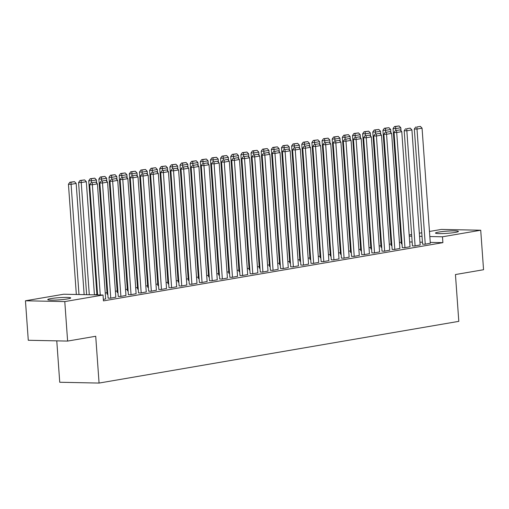 <?xml version="1.0" encoding="UTF-8"?>
<svg xmlns="http://www.w3.org/2000/svg" width="509" height="509" viewBox="0 0 509 509"><rect width="100%" height="100%" fill="white"/><g stroke="black" fill="none" stroke-linecap="round" stroke-linejoin="round"><path stroke-width="0.76" d="M455.243 232.416A11.491 1.094 175.9 0 1 442.728 233.567A11.491 1.094 175.9 0 1 435.488 233.071A11.491 1.094 175.9 0 1 438.663 232.079A11.491 1.094 175.9 0 1 451.178 230.927A11.491 1.094 175.9 0 1 458.412 231.423A11.491 1.094 175.9 0 1 455.243 232.416M67.512 298.936A11.491 1.094 175.9 0 1 54.991 300.087A11.491 1.094 175.9 0 1 47.757 299.591A11.491 1.094 175.9 0 1 50.925 298.598A11.491 1.094 175.9 0 1 63.44 297.447A11.491 1.094 175.9 0 1 70.681 297.943A11.491 1.094 175.9 0 1 67.512 298.936M401.219 242.239L399.45 242.538M391.077 243.976L389.309 244.282M380.929 245.72L379.16 246.019M370.787 247.457L369.019 247.762M360.639 249.2L358.87 249.505M350.497 250.937L348.729 251.242M340.349 252.68L338.58 252.986M330.207 254.424L328.439 254.723M320.059 256.161L318.29 256.466M309.917 257.904L308.149 258.203M299.769 259.641L298.007 259.946M289.627 261.384L287.859 261.683M279.486 263.121L277.717 263.427M269.337 264.865L267.569 265.17M259.196 266.601L257.427 266.907M249.047 268.345L247.279 268.65M238.906 270.082L237.137 270.387M228.757 271.825L226.989 272.13M218.615 273.568L216.847 273.867M208.467 275.305L206.699 275.611M198.325 277.049L196.557 277.348M188.177 278.786L186.409 279.091M178.035 280.529L176.267 280.828M167.887 282.266L166.119 282.571M157.745 284.009L155.977 284.315M147.604 285.746L145.835 286.052M137.455 287.49L135.687 287.795M127.314 289.233L125.545 289.532M117.165 290.97L115.397 291.275M107.024 292.713L105.255 293.012M96.875 294.45L94.528 294.857M409.179 234.948L411.628 234.528M419.321 233.211L421.77 232.791M429.469 231.468L441.386 229.425L480.719 230.233L442.474 236.793L429.831 236.532M56.773 340.858L59.738 382.259L99.07 383.067L458.806 321.351L455.447 274.548L483.55 269.725L480.719 230.233M99.07 383.067L95.717 336.264L67.614 341.081L28.281 340.273L25.45 300.781L63.695 294.221L103.028 295.029L64.783 301.589L25.45 300.781M391.179 245.44L391.879 245.554M412.443 245.879L414.593 246.019L420.167 244.963M370.889 248.92L371.589 249.035M392.153 249.359L394.303 249.499L399.877 248.443M350.599 252.4L351.299 252.515M371.863 252.839L374.013 252.979L379.587 251.923M330.309 255.881L331.009 255.995M351.573 256.32L353.723 256.46L359.297 255.403M310.019 259.361L310.719 259.475M331.283 259.8L333.433 259.94L339.007 258.89M289.729 262.848L290.429 262.956M310.993 263.28L313.143 263.42L318.717 262.37M269.446 266.328L270.139 266.436M290.703 266.761L292.853 266.907L298.427 265.851M249.156 269.808L249.849 269.916M270.413 270.241L272.563 270.387L278.137 269.331M228.865 273.288L229.565 273.397M250.123 273.727L252.273 273.867L257.847 272.811M208.575 276.769L209.275 276.883M229.833 277.208L231.983 277.348L237.557 276.292M188.285 280.249L188.985 280.364M209.543 280.688L211.693 280.828L217.267 279.772M167.995 283.729L168.695 283.844M189.259 284.168L191.409 284.308L196.977 283.252M147.705 287.21L148.405 287.324M168.969 287.649L171.119 287.789L176.687 286.732M127.415 290.69L128.115 290.804M148.679 291.129L150.829 291.269L156.403 290.213M107.125 294.17L107.825 294.285M128.389 294.609L130.539 294.749L136.113 293.699M108.099 298.089L110.249 298.229L115.823 297.18M103.028 295.029L103.448 300.883L442.894 242.647L430.251 242.386M422.451 242.227L419.963 242.176M412.163 242.01L409.681 241.96M103.346 299.419L105.675 298.917M118.241 296.353L120.391 296.493L125.965 295.436M138.531 292.872L140.681 293.012L146.255 291.956M117.274 292.433L117.967 292.548M158.821 289.386L160.971 289.532L166.545 288.476M137.564 288.953L138.257 289.061M179.111 285.905L181.261 286.052L186.835 284.995M157.847 285.473L158.547 285.581M199.401 282.425L201.551 282.571L207.125 281.515M178.137 281.992L178.837 282.101M219.691 278.945L221.841 279.085L227.415 278.035M198.427 278.512L199.127 278.62M239.981 275.464L242.131 275.604L247.705 274.555M218.717 275.025L219.417 275.14M260.271 271.984L262.421 272.124L267.995 271.068M239.007 271.545L239.707 271.66M280.561 268.504L282.711 268.644L288.285 267.588M259.297 268.065L259.997 268.179M300.851 265.024L303.001 265.164L308.569 264.107M279.587 264.585L280.287 264.699M321.141 261.543L323.291 261.683L328.859 260.627M299.877 261.104L300.577 261.219M341.431 258.063L343.575 258.203L349.149 257.147M320.167 257.624L320.867 257.739M361.714 254.576L363.865 254.723L369.439 253.667M340.457 254.144L341.157 254.252M382.004 251.096L384.155 251.242L389.729 250.186M360.747 250.663L361.447 250.772M402.295 247.616L404.445 247.762L410.019 246.706M381.037 247.183L381.731 247.291M422.585 244.135L424.735 244.275L430.309 243.226M401.327 243.703L402.021 243.811M422.031 236.373L419.543 236.322M411.743 236.163L409.261 236.112M67.614 341.081L64.783 301.589M442.894 242.647L442.474 236.793M100.26 294.972L92.358 184.742L89.699 184.691L97.601 294.915M105.681 299.018L97.429 183.87L92.358 184.742L92.186 182.693L95.737 182.082L92.186 182.693M89.699 184.691L91.124 182.674M95.737 182.082L97.429 183.87M78.997 294.533L71.095 184.309L76.165 183.437L84.138 294.641M70.923 182.26L74.473 181.649L69.86 182.235L70.923 182.26L71.095 184.309L68.441 184.252L76.337 294.482M76.165 183.437L74.473 181.649M69.86 182.235L68.441 184.252M110.758 298.147L102.5 183.005L99.847 182.947L108.105 298.191M115.829 297.275L107.577 182.133L102.5 183.005L102.328 180.956L105.878 180.345L102.328 180.956M99.847 182.947L101.266 180.93M105.878 180.345L107.577 182.133M120.9 296.403L112.648 181.261L109.989 181.204L118.247 296.448M125.971 295.532L117.719 180.39L112.648 181.261L112.476 179.213L116.027 178.602L112.476 179.213M109.989 181.204L111.414 179.193M116.027 178.602L117.719 180.39M89.285 294.749L81.243 182.566L86.314 181.694L94.426 294.851M81.071 180.517L84.621 179.906L80.002 180.498L81.071 180.517L81.243 182.566L78.583 182.508L86.625 294.692M86.314 181.694L84.621 179.906M80.002 180.498L78.583 182.508M91.512 182.604L91.385 180.822L96.456 179.957L96.685 183.081M91.213 178.774L94.763 178.169L90.15 178.754L91.213 178.774L91.385 180.822L88.725 180.771L96.907 294.902M96.456 179.957L94.763 178.169M90.15 178.754L88.725 180.771M131.042 294.666L122.79 179.518L120.137 179.467L128.395 294.705M136.119 293.795L127.861 178.653L122.79 179.518L122.618 177.476L126.168 176.865L122.618 177.476M120.137 179.467L121.556 177.45M126.168 176.865L127.861 178.653M141.19 292.923L132.938 177.781L130.279 177.724L138.537 292.968M146.261 292.051L138.009 176.909L132.938 177.781L132.766 175.732L136.317 175.121L132.766 175.732M130.279 177.724L131.697 175.713M136.317 175.121L138.009 176.909M101.66 180.867L101.533 179.085L106.604 178.214L106.826 181.344M101.355 177.037L104.911 176.426L100.292 177.011L101.355 177.037L101.533 179.085L98.873 179.028L107.132 294.272M106.604 178.214L104.911 176.426M100.292 177.011L98.873 179.028M111.802 179.123L111.675 177.342L116.746 176.477L116.975 179.601M111.503 175.293L115.053 174.689L110.44 175.274L111.503 175.293L111.675 177.342L109.015 177.291L117.28 292.529M116.746 176.477L115.053 174.689M110.44 175.274L109.015 177.291M151.332 291.186L143.08 176.038L140.42 175.987L148.685 291.224M156.409 290.315L148.151 175.172L143.08 176.038L142.908 173.989L146.458 173.384L142.908 173.989M140.42 175.987L141.846 173.97M146.458 173.384L148.151 175.172M121.95 177.387L121.823 175.605L126.894 174.733L127.116 177.864M121.645 173.556L125.195 172.945L120.582 173.531L121.645 173.556L121.823 175.605L119.163 175.548L127.422 290.792M126.894 174.733L125.195 172.945M120.582 173.531L119.163 175.548M161.48 289.443L153.228 174.301L150.569 174.243L158.827 289.487M166.551 288.571L158.299 173.429L153.228 174.301L153.05 172.252L156.607 171.641L153.05 172.252M150.569 174.243L151.987 172.227M156.607 171.641L158.299 173.429M132.092 175.643L131.965 173.862L137.036 172.99L137.258 176.12M131.793 171.813L135.343 171.209L130.73 171.794L131.793 171.813L131.965 173.862L129.305 173.811L137.57 289.048M137.036 172.99L135.343 171.209M130.73 171.794L129.305 173.811M171.622 287.7L163.37 172.557L160.71 172.506L168.975 287.744M176.699 286.834L168.441 171.692L163.37 172.557L163.198 170.509L166.748 169.904L163.198 170.509M160.71 172.506L162.136 170.49M166.748 169.904L168.441 171.692M181.77 285.963L173.518 170.82L170.859 170.763L179.117 286.007M186.841 285.091L178.589 169.949L173.518 170.82L173.34 168.772L176.89 168.161L173.34 168.772M170.859 170.763L172.277 168.746M176.89 168.161L178.589 169.949M191.912 284.219L183.66 169.077L181 169.026L189.265 284.264M196.983 283.354L188.731 168.205L183.66 169.077L183.488 167.028L187.038 166.424L183.488 167.028M181 169.026L182.426 167.009M187.038 166.424L188.731 168.205M202.06 282.482L193.802 167.34L191.149 167.283L199.407 282.527M207.131 281.611L198.879 166.468L193.802 167.34L193.63 165.291L197.18 164.681L193.63 165.291M191.149 167.283L192.567 165.266M197.18 164.681L198.879 166.468M212.202 280.739L203.95 165.597L201.29 165.546L209.555 280.783M217.273 279.874L209.021 164.725L203.95 165.597L203.778 163.548L207.328 162.937L203.778 163.548M201.29 165.546L202.716 163.529M207.328 162.937L209.021 164.725M222.35 279.002L214.092 163.86L211.439 163.803L219.697 279.04M227.421 278.13L219.169 162.988L214.092 163.86L213.92 161.811L217.47 161.2L213.92 161.811M211.439 163.803L212.857 161.786M217.47 161.2L219.169 162.988M232.492 277.259L224.24 162.117L221.58 162.059L229.845 277.303M237.563 276.387L229.311 161.245L224.24 162.117L224.068 160.068L227.618 159.457L224.068 160.068M221.58 162.059L223.006 160.049M227.618 159.457L229.311 161.245M242.64 275.522L234.382 160.373L231.729 160.322L239.987 275.56M247.711 274.65L239.459 159.508L234.382 160.373L234.21 158.331L237.76 157.72L234.21 158.331M231.729 160.322L233.147 158.305M237.76 157.72L239.459 159.508M252.782 273.778L244.53 158.636L241.87 158.579L250.129 273.823M257.853 272.907L249.601 157.765L244.53 158.636L244.358 156.587L247.908 155.977L244.358 156.587M241.87 158.579L243.296 156.568M247.908 155.977L249.601 157.765M262.924 272.041L254.672 156.893L252.019 156.842L260.277 272.08M268.001 271.17L259.749 156.028L254.672 156.893L254.5 154.844L258.05 154.24L254.5 154.844M252.019 156.842L253.437 154.825M258.05 154.24L259.749 156.028M273.072 270.298L264.82 155.156L262.16 155.099L270.419 270.343M278.143 269.426L269.891 154.284L264.82 155.156L264.648 153.107L268.198 152.496L264.648 153.107M262.16 155.099L263.586 153.082M268.198 152.496L269.891 154.284M283.214 268.555L274.962 153.413L272.309 153.362L280.567 268.599M288.291 267.689L280.033 152.541L274.962 153.413L274.79 151.364L278.34 150.759L274.79 151.364M272.309 153.362L273.727 151.345M278.34 150.759L280.033 152.541M293.362 266.818L285.11 151.676L282.45 151.618L290.709 266.862M298.433 265.946L290.181 150.804L285.11 151.676L284.938 149.627L288.488 149.016L284.938 149.627M282.45 151.618L283.869 149.601M288.488 149.016L290.181 150.804M303.504 265.074L295.252 149.932L292.592 149.881L300.857 265.119M308.581 264.209L300.323 149.061L295.252 149.932L295.08 147.884L298.63 147.273L295.08 147.884M292.592 149.881L294.017 147.864M298.63 147.273L300.323 149.061M313.652 263.338L305.4 148.195L302.74 148.138L310.999 263.382M318.723 262.466L310.471 147.324L305.4 148.195L305.222 146.147L308.778 145.536L305.222 146.147M302.74 148.138L304.159 146.121M308.778 145.536L310.471 147.324M323.794 261.594L315.542 146.452L312.882 146.395L321.147 261.639M328.871 260.723L320.613 145.58L315.542 146.452L315.37 144.403L318.92 143.792L315.37 144.403M312.882 146.395L314.308 144.384M318.92 143.792L320.613 145.58M333.942 259.857L325.69 144.715L323.03 144.658L331.289 259.895M339.013 258.986L330.761 143.843L325.69 144.715L325.512 142.666L329.062 142.056L325.512 142.666M323.03 144.658L324.449 142.641M329.062 142.056L330.761 143.843M344.084 258.114L335.832 142.972L333.172 142.914L341.437 258.158M349.155 257.242L340.903 142.1L335.832 142.972L335.66 140.923L339.21 140.312L335.66 140.923M333.172 142.914L334.598 140.904M339.21 140.312L340.903 142.1M354.232 256.377L345.974 141.228L343.32 141.178L351.579 256.415M359.303 255.505L351.051 140.363L345.974 141.228L345.802 139.18L349.352 138.575L345.802 139.18M343.32 141.178L344.739 139.161M349.352 138.575L351.051 140.363M364.374 254.634L356.122 139.491L353.462 139.434L361.727 254.678M369.445 253.762L361.193 138.62L356.122 139.491L355.95 137.443L359.5 136.832L355.95 137.443M353.462 139.434L354.888 137.417M359.5 136.832L361.193 138.62M374.522 252.89L366.264 137.748L363.611 137.697L371.869 252.935M379.593 252.025L371.341 136.883L366.264 137.748L366.092 135.699L369.642 135.095L366.092 135.699M363.611 137.697L365.029 135.68M369.642 135.095L371.341 136.883M142.24 173.9L142.106 172.125L147.184 171.253L147.406 174.383M141.935 170.076L145.485 169.465L140.872 170.051L141.935 170.076L142.106 172.125L139.453 172.067L147.712 287.311M147.184 171.253L145.485 169.465M140.872 170.051L139.453 172.067M152.382 172.163L152.255 170.381L157.326 169.51L157.548 172.64M152.083 168.333L155.633 167.722L151.02 168.314L152.083 168.333L152.255 170.381L149.595 170.33L157.86 285.568M157.326 169.51L155.633 167.722M151.02 168.314L149.595 170.33M162.524 170.42L162.396 168.644L167.474 167.773L167.696 170.903M162.225 166.596L165.775 165.985L161.162 166.57L162.225 166.596L162.396 168.644L159.743 168.587L168.002 283.831M167.474 167.773L165.775 165.985M161.162 166.57L159.743 168.587M172.672 168.683L172.545 166.901L177.616 166.029L177.838 169.16M172.373 164.852L175.923 164.242L171.31 164.833L172.373 164.852L172.545 166.901L169.885 166.844L178.144 282.088M177.616 166.029L175.923 164.242M171.31 164.833L169.885 166.844M182.814 166.939L182.686 165.158L187.764 164.292L187.986 167.423M182.515 163.115L186.065 162.505L181.452 163.09L182.515 163.115L182.686 165.158L180.033 165.107L188.292 280.344M187.764 164.292L186.065 162.505M181.452 163.09L180.033 165.107M192.962 165.202L192.835 163.421L197.906 162.549L198.128 165.679M192.663 161.372L196.213 160.761L191.6 161.353L192.663 161.372L192.835 163.421L190.175 163.364L198.434 278.608M197.906 162.549L196.213 160.761M191.6 161.353L190.175 163.364M203.104 163.459L202.976 161.677L208.047 160.812L208.276 163.936M202.805 159.629L206.355 159.024L201.742 159.61L202.805 159.629L202.976 161.677L200.323 161.627L208.582 276.864M208.047 160.812L206.355 159.024M201.742 159.61L200.323 161.627M213.252 161.722L213.125 159.941L218.196 159.069L218.418 162.199M212.953 157.892L216.503 157.281L211.884 157.866L212.953 157.892L213.125 159.941L210.465 159.883L218.724 275.127M218.196 159.069L216.503 157.281M211.884 157.866L210.465 159.883M223.394 159.979L223.266 158.197L228.337 157.332L228.566 160.456M223.095 156.148L226.645 155.544L222.032 156.129L223.095 156.148L223.266 158.197L220.607 158.146L228.872 273.384M228.337 157.332L226.645 155.544M222.032 156.129L220.607 158.146M233.542 158.242L233.415 156.46L238.486 155.589L238.708 158.719M233.243 154.412L236.793 153.801L232.174 154.386L233.243 154.412L233.415 156.46L230.755 156.403L239.014 271.647M238.486 155.589L236.793 153.801M232.174 154.386L230.755 156.403M243.684 156.498L243.556 154.717L248.627 153.845L248.856 156.976M243.385 152.668L246.935 152.057L242.322 152.649L243.385 152.668L243.556 154.717L240.897 154.666L249.162 269.904M248.627 153.845L246.935 152.057M242.322 152.649L240.897 154.666M253.832 154.755L253.705 152.98L258.776 152.108L258.998 155.239M253.527 150.931L257.077 150.32L252.464 150.906L253.527 150.931L253.705 152.98L251.045 152.923L259.304 268.167M258.776 152.108L257.077 150.32M252.464 150.906L251.045 152.923M263.974 153.018L263.847 151.237L268.917 150.365L269.146 153.495M263.675 149.188L267.225 148.577L262.612 149.169L263.675 149.188L263.847 151.237L261.187 151.186L269.452 266.423M268.917 150.365L267.225 148.577M262.612 149.169L261.187 151.186M274.122 151.275L273.995 149.5L279.066 148.628L279.288 151.758M273.817 147.451L277.367 146.84L272.754 147.425L273.817 147.451L273.995 149.5L271.335 149.442L279.594 264.68M279.066 148.628L277.367 146.84M272.754 147.425L271.335 149.442M284.264 149.538L284.137 147.756L289.207 146.885L289.43 150.015M283.965 145.708L287.515 145.097L282.902 145.689L283.965 145.708L284.137 147.756L281.477 147.699L289.742 262.943M289.207 146.885L287.515 145.097M282.902 145.689L281.477 147.699M294.406 147.795L294.278 146.013L299.356 145.148L299.578 148.272M294.107 143.964L297.657 143.36L293.044 143.945L294.107 143.964L294.278 146.013L291.625 145.962L299.884 261.2M299.356 145.148L297.657 143.36M293.044 143.945L291.625 145.962M304.554 146.058L304.427 144.276L309.497 143.404L309.72 146.535M304.255 142.227L307.805 141.617L303.192 142.208L304.255 142.227L304.427 144.276L301.767 144.219L310.032 259.463M309.497 143.404L307.805 141.617M303.192 142.208L301.767 144.219M314.696 144.314L314.568 142.533L319.646 141.667L319.868 144.791M314.397 140.484L317.947 139.88L313.334 140.465L314.397 140.484L314.568 142.533L311.915 142.482L320.174 257.719M319.646 141.667L317.947 139.88M313.334 140.465L311.915 142.482M324.844 142.577L324.717 140.796L329.787 139.924L330.01 143.054M324.545 138.747L328.095 138.136L323.482 138.722L324.545 138.747L324.717 140.796L322.057 140.738L330.316 255.982M329.787 139.924L328.095 138.136M323.482 138.722L322.057 140.738M334.986 140.834L334.858 139.052L339.936 138.181L340.158 141.311M334.687 137.004L338.237 136.399L333.624 136.985L334.687 137.004L334.858 139.052L332.205 139.002L340.464 254.239M339.936 138.181L338.237 136.399M333.624 136.985L332.205 139.002M345.134 139.091L345.007 137.315L350.077 136.444L350.3 139.574M344.835 135.267L348.385 134.656L343.772 135.241L344.835 135.267L345.007 137.315L342.347 137.258L350.606 252.502M350.077 136.444L348.385 134.656M343.772 135.241L342.347 137.258M384.664 251.153L376.412 136.011L373.752 135.954L382.011 251.198M389.735 250.282L381.483 135.139L376.412 136.011L376.24 133.962L379.79 133.352L376.24 133.962M373.752 135.954L375.178 133.937M379.79 133.352L381.483 135.139M355.276 137.354L355.148 135.572L360.219 134.7L360.448 137.831M354.977 133.523L358.527 132.913L353.914 133.504L354.977 133.523L355.148 135.572L352.495 135.521L360.754 250.759M360.219 134.7L358.527 132.913M353.914 133.504L352.495 135.521M394.812 249.41L386.554 134.268L383.901 134.217L392.159 249.455M399.883 248.545L391.631 133.396L386.554 134.268L386.382 132.219L389.932 131.615L386.382 132.219M383.901 134.217L385.319 132.2M389.932 131.615L391.631 133.396M365.424 135.61L365.297 133.835L370.367 132.964L370.59 136.094M365.125 131.786L368.675 131.176L364.056 131.761L365.125 131.786L365.297 133.835L362.637 133.778L370.896 249.022M370.367 132.964L368.675 131.176M364.056 131.761L362.637 133.778M404.954 247.673L396.702 132.531L394.042 132.474L402.301 247.718M410.025 246.801L401.773 131.659L396.702 132.531L396.53 130.482L400.08 129.871L396.53 130.482M394.042 132.474L395.468 130.457M400.08 129.871L401.773 131.659M375.566 133.873L375.438 132.092L380.509 131.22L380.738 134.351M375.267 130.043L378.817 129.432L374.204 130.024L375.267 130.043L375.438 132.092L372.779 132.035L381.044 247.279M380.509 131.22L378.817 129.432M374.204 130.024L372.779 132.035M415.096 245.93L406.844 130.788L404.191 130.737L412.449 245.974M420.173 245.064L411.915 129.916L406.844 130.788L406.672 128.739L410.222 128.128L406.672 128.739M404.191 130.737L405.609 128.72M410.222 128.128L411.915 129.916M385.714 132.13L385.587 130.349L390.657 129.483L390.88 132.614M385.408 128.306L388.965 127.695L384.346 128.281L385.408 128.306L385.587 130.349L382.927 130.298L391.186 245.535M390.657 129.483L388.965 127.695M384.346 128.281L382.927 130.298M425.244 244.193L416.992 129.051L414.332 128.993L422.591 244.237M430.315 243.321L422.063 128.179L416.992 129.051L416.82 127.002L420.37 126.391L416.82 127.002M414.332 128.993L415.751 126.976M420.37 126.391L422.063 128.179M395.856 130.393L395.728 128.612L400.799 127.74L401.028 130.87M395.557 126.563L399.107 125.952L394.494 126.544L395.557 126.563L395.728 128.612L393.069 128.554L401.334 243.798M400.799 127.74L399.107 125.952M394.494 126.544L393.069 128.554"/></g></svg>
